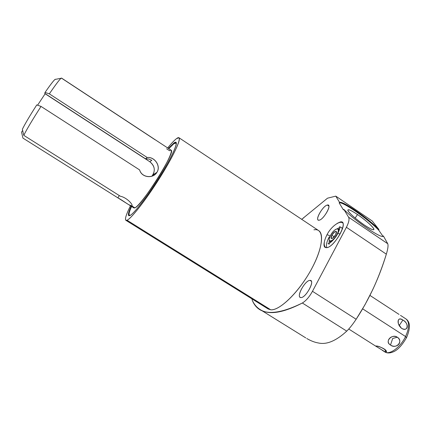 <?xml version="1.0" encoding="UTF-8"?>
<svg xmlns="http://www.w3.org/2000/svg" width="431" height="431" viewBox="0 0 431 431"><rect width="100%" height="100%" fill="white"/><g stroke="black" fill="none" stroke-linecap="round" stroke-linejoin="round"><path stroke-width="0.65" d="M343.421 209.908L339.175 202.899L339.58 202.376L335.787 196.137L327.517 198.185L301.705 219.331L327.517 198.185L335.787 196.137L372.26 221.022L378.865 229.416L372.26 221.022L335.787 196.137L339.58 202.376L339.175 202.899C342.187 201.067 368.597 219.379 378.838 230.316L378.865 229.416C368.338 218.409 342.543 200.598 339.58 202.376C342.543 200.598 368.338 218.409 378.865 229.416L378.838 230.316L382.965 236.301L378.838 230.316C368.597 219.379 342.187 201.067 339.175 202.899L343.421 209.908L343.836 209.374L343.421 209.908M252.006 298.898L252.232 300.197C258.32 315.497 275.021 316.435 302.346 303.009C305.962 300.849 309.334 296.943 312.475 291.302L346.411 227.288C348.835 222.525 349.563 219.163 348.593 217.208L343.836 209.374C355.149 221.238 383.396 240.126 383.369 235.929L383.04 236.274L383.369 235.929L387.738 243.73L383.369 235.929C383.396 240.126 355.149 221.238 343.836 209.374L348.593 217.208L387.738 243.73L348.593 217.208C349.563 219.163 348.835 222.525 346.411 227.288L386.338 254.166C387.932 248.913 388.401 245.438 387.738 243.73C388.401 245.438 387.932 248.913 386.338 254.166C379.269 277.575 369.205 299.27 356.151 319.263L364.906 304.884L372.599 289.966C377.874 278.658 382.453 266.724 386.338 254.166L346.411 227.288L312.475 291.302L356.151 319.263C352.644 324.511 349.509 328.46 346.734 331.121C349.509 328.46 352.644 324.511 356.151 319.263L312.475 291.302C309.334 296.943 305.962 300.849 302.346 303.009L346.734 331.121L302.346 303.009C282.768 313.078 268.648 315.233 259.979 309.463C256.569 307.298 253.988 304.211 252.232 300.197L252.006 298.898M310.029 280.392C315.573 279.838 305.838 298.187 300.881 297.557C295.618 297.702 305.062 280.058 310.029 280.392L311.371 281.26L310.029 280.392C305.563 280.037 296.517 295.569 300.175 297.347L300.881 297.557C305.234 298.214 314.565 282.31 310.843 280.603L310.029 280.392M327.344 205.054C332.603 203.486 323.902 219.627 319.155 220.187C314.129 221.421 322.593 205.829 327.344 205.054L328.88 206.093L327.344 205.054C323.293 205.657 315.363 218.668 318.202 220.052L319.155 220.187C323.11 219.815 331.277 206.519 328.384 205.172L327.344 205.054M313.94 229.831C324.354 227.767 324.209 245.374 311.904 268.319C299.734 291.264 279.654 310.988 270.7 309.787L127.021 220.225C131.277 218.582 145.964 199.839 159.438 178.407C172.95 156.976 181.424 138.976 179 137.758L176.543 138.615C174.404 140.22 171.446 143.34 167.681 147.962C171.446 143.34 174.404 140.22 176.543 138.615C183.132 133.529 177.604 148.501 163.408 171.974C149.282 195.41 131.676 218.533 127.021 220.225L270.7 309.787L268.206 308.995L125.863 220.306L127.021 220.225C124.176 221.038 125.324 216.222 130.464 205.776C126.24 214.331 124.704 219.174 125.863 220.306M340.296 221.954C349.552 219.643 334.844 247.405 326.585 247.674C324.327 247.766 323.552 246.02 324.257 242.437C323.729 244.964 323.993 246.602 325.044 247.362L326.585 247.674C333.475 247.642 347.434 224.729 342.101 222.234L340.296 221.954L341.002 222.428L340.296 221.954L337.182 223.377L340.296 221.954M179 137.758L318.665 230.607C324.958 234.426 320.783 254.031 308.359 274.547C296.016 295.079 278.819 310.756 270.7 309.787M173.876 143.006C179.657 138.631 174.625 152.073 162.088 172.777C149.622 193.449 134.068 213.916 129.833 215.586C127.549 216.41 128.002 213.291 131.191 206.233C128.67 211.783 127.856 214.934 128.75 215.683L129.833 215.586C133.712 213.981 146.766 197.269 158.673 178.321C170.606 159.368 178.138 143.394 175.988 142.3L173.876 143.006L174.41 143.361L173.876 143.006L168.397 148.431L173.876 143.006M154.589 173.79L153.377 175.627L154.589 173.79M176.247 144.315L175.896 143.065L173.817 143.749L168.774 148.679L173.817 143.749C175.509 142.542 176.317 142.731 176.247 144.315M131.574 206.471C129.268 211.643 128.546 214.579 129.408 215.279L130.485 215.182C128.271 215.996 128.637 213.097 131.574 206.471M155.112 139.773L61.59 78.2L61.024 78.286C59.338 79.757 55.443 84.945 49.333 93.861L147.235 157.52L145.527 158.807L148.77 159.023L151.793 160.332L149.826 161.744C154.379 165.364 155.429 169.717 152.978 174.803L156.959 172.298C153.22 178.978 141.546 177.744 139.628 169.927L41.02 106.419L36.759 104.916C29.739 115.901 24.944 124.015 22.369 129.257L23.78 135.345L22.369 129.257C24.944 124.015 29.739 115.901 36.759 104.916L41.02 106.419C32.481 119.737 26.733 129.381 23.78 135.345L120.416 196.267C126.994 197.517 133.653 205.221 131.8 205.921L128.788 204.72L22.935 138.103L21.55 132.123L22.649 130.469L21.55 132.123L22.935 138.103L117.879 197.845L119.285 195.55L117.879 197.845C122.501 200.167 130.695 206.654 131.8 205.921L134.914 207.877L131.8 205.921C133.653 205.221 126.994 197.517 120.416 196.267L23.78 135.345C26.733 129.381 32.481 119.737 41.02 106.419L139.628 169.927C141.724 177.691 153.129 178.876 156.986 172.255C161 165.876 154.54 156.728 147.235 157.52L49.333 93.861C56.585 83.296 60.652 78.033 61.525 78.065L171.155 150.247C176.284 150.651 141.578 205.926 134.914 207.877C138.378 206.352 150.494 190.367 160.181 174.318C169.922 158.236 174.032 147.483 169.582 150.737L166.592 148.77M159.788 142.763L160.935 143.523L159.788 142.763M134.914 207.877L133.982 207.99L128.788 204.72M55.529 79.277L55.529 79.277C54.893 78.9 51.402 83.28 45.056 92.423C50.185 85.009 53.498 80.678 55.001 79.433L61.024 78.286M49.333 93.861L45.056 92.423L44.732 93.355L45.056 92.423L49.333 93.861M45.201 93.662L37.578 105.207L45.201 93.662M156.959 172.298C161.183 166.005 154.54 156.555 147.235 157.52L145.527 158.807L44.732 93.355L145.527 158.807L148.77 159.023L151.793 160.332L149.826 161.744L45.158 93.78L149.826 161.744C154.971 166.118 155.645 170.962 151.857 176.263L152.978 174.803M306.77 338.507C310.875 340.883 314.738 342.37 318.364 342.974C326.008 344.746 334.725 341.465 344.504 333.125L346.734 331.121M357.514 214.519C350.247 209.735 347.144 208.588 348.205 211.071C350.958 214.746 356.335 219.401 364.34 225.036C371.818 229.906 374.835 230.957 373.391 228.193C370.428 224.432 365.138 219.875 357.514 214.519C351.357 210.414 348.124 208.965 347.822 210.172C347.742 211.863 356.442 219.735 364.34 225.036C370.159 228.904 373.348 230.386 373.903 229.481C374.469 228.031 365.526 219.912 357.514 214.519L355.144 218.059L357.514 214.519M303.656 218.054L303.774 217.633L303.656 218.054M326.957 247.615C325.847 245.562 326.59 242.006 329.192 236.953M330.2 236.107C328.675 235.137 327.571 234.75 326.897 234.949L326.897 234.949C327.571 234.75 328.675 235.137 330.2 236.107M340.21 233.931L337.769 233.527L340.21 233.931M340.792 227.229L340.393 227.223C341.627 227.159 342.209 227.972 342.144 229.658M339.914 227.304L337.274 228.764L339.914 227.304M329.311 240.498L328.939 243.467M329.042 243.935L329.198 244.296M338.243 229.184L339.698 228.753L338.243 229.184M330.211 242.723L330.065 241.225L330.211 242.723M338.524 229.378L338.809 229.378L338.507 229.362L339.003 230.892L338.507 229.362L337.856 228.926C335.808 228.581 333.378 230.736 330.566 235.385C329.095 238.278 328.799 240.137 329.677 240.972C331.703 241.328 334.138 239.167 336.977 234.486L336.977 234.486C338.432 231.592 338.723 229.739 337.856 228.926M331.94 241.285L330.329 241.403L331.94 241.285M330.566 235.385C326.186 243.251 332.834 242.491 336.977 234.486C341.352 226.474 334.553 227.595 330.566 235.385M331.843 235.202C335.614 230.321 336.886 230.138 335.663 234.669C331.865 239.566 330.588 239.744 331.843 235.202L334.224 236.791L331.843 235.202C330.97 236.926 330.798 238.036 331.315 238.526C332.527 238.736 333.971 237.454 335.663 234.669C336.53 232.945 336.703 231.846 336.185 231.355C334.968 231.151 333.524 232.433 331.843 235.202M362.638 308.822L405.555 336.541C400.421 347.391 389.425 355.338 384.786 351.895C389.425 355.338 400.421 347.391 405.555 336.541L362.638 308.822M390.502 345.042C396.191 349.665 403.82 340.991 397.328 337.231L392.684 338.47L390.502 345.042L392.684 338.47L397.328 337.231C391.229 333.826 384.662 341.395 390.502 345.042C396.935 349.229 403.524 341.745 397.328 337.231C392.399 333.529 384.705 341.309 389.893 344.601M375.859 345.996L376.311 346.039C379.113 346.238 386.327 349.261 386.359 351.346L385.583 351.928L385.007 349.557L385.583 351.928C389.635 352.014 379.846 345.732 376.311 346.039L376.031 346.335L384.791 351.685M406.584 337.511C410.527 328.169 410.328 321.984 405.986 318.956C409.585 321.995 409.439 327.856 405.555 336.541C409.439 327.856 409.585 321.995 405.986 318.956L401.794 316.219M400.491 315.368L401.854 316.257M401.687 328.406L401.277 328.12L401.687 328.406C408.044 332.387 409.294 323.045 402.877 320.05L399.171 325.615L402.877 320.05C397.344 315.907 396.127 323.934 401.687 328.406C408.378 331.87 409.445 323.8 402.877 320.05C399.09 317.846 397.619 319.155 398.459 323.977L401.39 328.207M406.158 337.64L406.541 337.597L405.555 336.541L406.541 337.597C401.978 345.495 397.484 350.279 393.067 351.938C389.737 353.291 386.973 353.275 384.786 351.895L382.222 350.268M400.69 315.503L401.293 315.891M375.708 346.082L377.508 347.235M176.349 143.361L175.896 143.065M129.871 215.57L129.408 215.279M131.805 205.916L132.031 205.544M305.811 337.926L259.979 309.463M326.035 247.685C324.624 246.769 322.372 244.043 326.897 234.949C331.186 226.194 340.221 220.122 342.774 223.026M328.589 243.601L328.039 243.655C328.33 244.679 335.027 239.367 337.839 233.392C339.655 229.534 340.296 227.202 339.752 226.404L339.908 226.932M330.351 241.414L329.677 240.972M348.76 329.031L376.107 346.384M369.943 295.424L399.025 314.409"/></g></svg>
